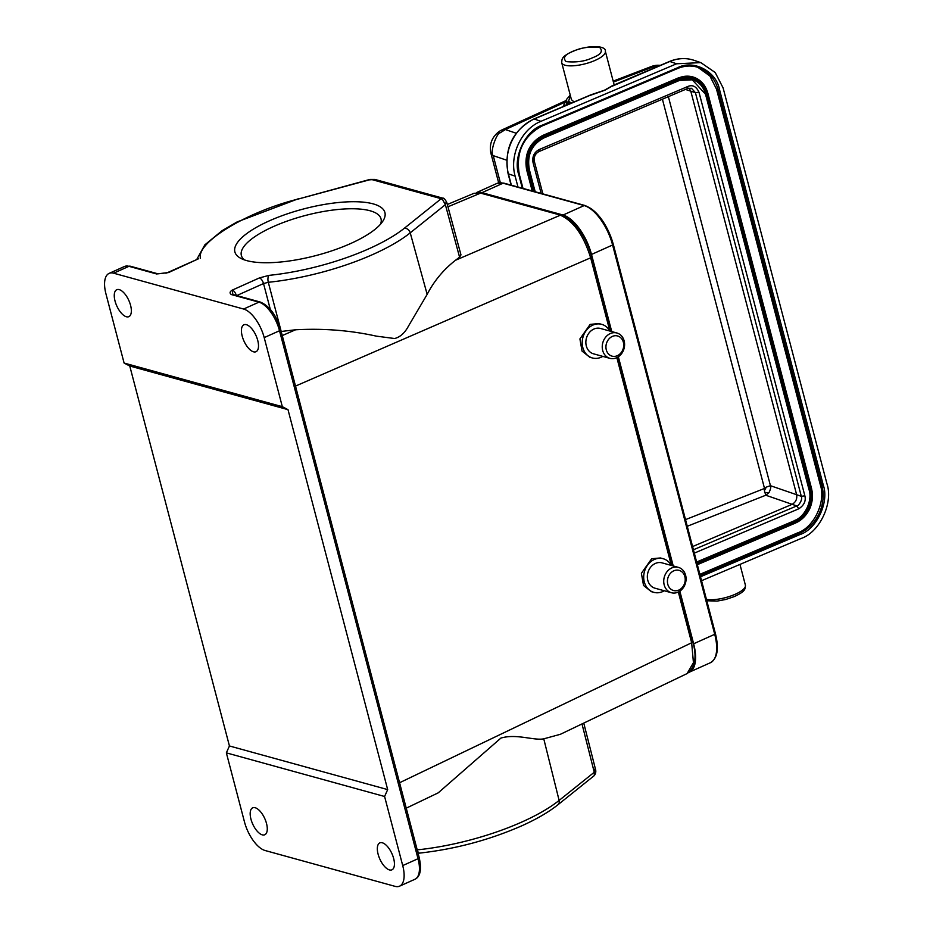 <?xml version="1.0" encoding="UTF-8"?>
<svg xmlns="http://www.w3.org/2000/svg" width="933" height="933" viewBox="0 0 933 933"><rect width="100%" height="100%" fill="white"/><g stroke="black" fill="none" stroke-linecap="round" stroke-linejoin="round"><path stroke-width="1.4" d="M602.788 356.383A17.447 14.613 -74.6 0 1 601.237 357.187A17.447 14.613 -74.6 0 1 592.397 357.969A17.447 14.613 -74.6 0 1 582.204 342.458A17.447 14.613 -74.6 0 1 592.828 325.116A17.447 14.613 -74.6 0 1 601.668 324.334A17.447 14.613 -74.6 0 1 609.785 331.028M592.397 357.969L589.819 357.257L582.04 351.076L579.918 338.924L590.157 324.381L598.916 323.576L601.668 324.334M664.284 590.764A17.447 14.613 -74.6 0 1 662.722 591.569A17.447 14.613 -74.6 0 1 653.881 592.35A17.447 14.613 -74.6 0 1 643.688 576.839A17.447 14.613 -74.6 0 1 654.313 559.497A17.447 14.613 -74.6 0 1 663.153 558.715A17.447 14.613 -74.6 0 1 671.27 565.41M653.881 592.35L651.304 591.639L643.537 585.457L641.403 573.305L651.642 558.762L660.401 557.957L663.153 558.715M417.203 849.87A118.153 36.737 -14.7 0 0 522.27 821.833A118.153 36.737 -14.7 0 0 559.124 800.421A5.365 4.187 51.3 0 1 557.969 804.736C548.686 812.118 536.568 819.174 521.629 825.88C489.219 840.038 455.234 849.112 419.675 853.089A5.365 2.286 -95.8 0 1 417.203 849.87L406.252 808.165L438.218 792.84L500.916 738.073C516.509 733.455 534.049 740.802 543.764 738.831L560.406 734.283L687.283 673.486M610.252 333.582A13.155 11.021 -74.6 0 1 616.911 332.999A13.155 11.021 -74.6 0 1 624.597 344.685A13.155 11.021 -74.6 0 1 616.585 357.759A13.155 11.021 -74.6 0 1 609.925 358.354A13.155 11.021 -74.6 0 1 602.24 346.656A13.155 11.021 -74.6 0 1 610.252 333.582M616.911 332.999L600.525 328.474A13.155 11.021 105.4 0 0 593.855 329.069A13.155 11.021 105.4 0 0 585.854 342.143A13.155 11.021 105.4 0 0 593.54 353.829L609.925 358.354M378.11 854.208A14.765 6.624 65.8 0 1 379.836 842.884A14.765 6.624 65.8 0 1 393.656 858.5A14.765 6.624 65.8 0 1 391.918 869.824A14.765 6.624 65.8 0 1 378.11 854.208M242.195 336.113A14.765 6.624 65.8 0 1 243.921 324.789A14.765 6.624 65.8 0 1 257.73 340.393A14.765 6.624 65.8 0 1 256.004 351.718A14.765 6.624 65.8 0 1 242.195 336.113M671.737 567.964A13.155 11.021 -74.6 0 1 678.408 567.381A13.155 11.021 -74.6 0 1 686.082 579.066A13.155 11.021 -74.6 0 1 678.081 592.14A13.155 11.021 -74.6 0 1 671.41 592.735A13.155 11.021 -74.6 0 1 663.725 581.037A13.155 11.021 -74.6 0 1 671.737 567.964M678.408 567.381L662.01 562.856A13.155 11.021 105.4 0 0 655.351 563.45A13.155 11.021 105.4 0 0 647.339 576.524A13.155 11.021 105.4 0 0 655.024 588.21L671.41 592.735M612.305 336.44A10.461 8.77 -74.6 0 1 623.361 342.236A10.461 8.77 -74.6 0 1 617.354 355.683A10.461 8.77 -74.6 0 1 606.298 349.887A10.461 8.77 -74.6 0 1 612.305 336.44M673.801 570.821A10.461 8.77 -74.6 0 1 684.857 576.617A10.461 8.77 -74.6 0 1 678.839 590.064A10.461 8.77 -74.6 0 1 667.783 584.268A10.461 8.77 -74.6 0 1 673.801 570.821M266.5 823.431A14.765 6.624 -114.2 0 0 252.691 807.826A14.765 6.624 -114.2 0 0 250.954 819.151A14.765 6.624 -114.2 0 0 264.774 834.755A14.765 6.624 -114.2 0 0 266.5 823.431M130.573 305.336A14.765 6.624 -114.2 0 0 116.765 289.72A14.765 6.624 -114.2 0 0 115.039 301.044A14.765 6.624 -114.2 0 0 128.847 316.66A14.765 6.624 -114.2 0 0 130.573 305.336M612.328 85.766A2.682 1.085 67 0 1 612.48 85.649A2.682 1.085 67 0 1 612.888 85.661L604.806 90.256L590.461 95.271M685.055 519.809L764.524 488.449L764.395 490.711L766.32 487.096L764.512 488.449L662.407 99.201M687.271 526.282L765.783 495.225L764.407 490.711M766.32 487.096L770.436 485.696L668.378 96.67M692.589 546.563L792.14 504.321L765.783 495.225L768.979 492.671C770.693 489.009 771.183 486.688 770.436 485.696L801.307 496.321C803.231 500.088 797.225 507.272 796.794 505.919L792.14 504.321C795.756 502.222 797.26 499.027 796.654 494.735L690.77 91.107L688.962 88.087M541.14 193.411L533.046 162.575C532.055 156.674 534.108 152.324 539.181 149.56L538.528 151.578M539.181 149.56L687.924 86.442C692.648 84.541 696.321 86.454 698.969 92.18L695.423 92.694L685.44 89.428M698.969 92.18L804.864 495.808C806.124 500.963 804.083 505.301 798.73 508.823L694.304 553.129M794.508 520.486C804.887 517.104 812.795 500.345 809.028 489.65L809.284 489.743A24.153 20.783 -71.1 0 1 794.764 520.579L696.636 562.016M679.504 80.355A24.153 20.783 -71.1 0 1 692.927 79.783A24.153 20.783 -71.1 0 1 705.465 94.011L809.028 489.65M705.208 93.918L691.948 79.48M534.726 191.65L528.848 169.235C526.539 154.82 531.542 144.207 543.857 137.373L543.659 137.979A24.153 20.783 -71.1 0 0 529.139 168.815L529.244 168.896C526.923 154.843 531.775 144.545 543.787 137.979L679.422 80.436L543.869 137.897M532.195 190.95L526.62 169.689C524.054 154.155 529.431 142.726 542.761 135.425L678.396 77.882L691.761 76.669M574.087 101.942L571.451 99.714L561.724 62.709A22.544 7.009 165.3 0 0 594.403 60.703A22.544 7.009 165.3 0 0 595.406 60.26A22.544 7.009 165.3 0 0 605.342 51.268L614.171 84.938M570.355 95.563L568.57 101.347L569.876 102.14A2.682 2.309 108.9 0 0 568.349 103.831L566.821 102.898L565.876 105.429M699.878 574.343L797.75 532.825C813.984 527.437 826.125 501.674 820.329 484.857L716.509 89.125L709.908 76.005L697.861 67.304M701.546 580.711L801.109 538.469C819.664 532.311 833.554 502.852 826.918 483.644L723.098 87.912L715.203 72.506L700.811 62.616L676.577 63.782L669.847 61.485A2.682 1.085 -113 0 0 669.451 61.485C677.766 58.044 685.977 57.659 694.082 60.33A42.941 36.958 108.9 0 0 669.847 61.485L611.453 86.536M570.238 95.143L566.576 99.376L566.821 102.898L568.57 101.347M569.06 104.076L568.08 104.496M522.317 188.221L518.748 174.611C512.718 157.56 525.396 130.608 541.98 125.279L541.723 126.083M541.98 125.279L677.615 67.736C693.382 59.339 716.252 71.2 719.483 89.451L718.06 89.65L821.88 485.382A37.577 32.328 -71.1 0 1 799.301 533.349L700.158 575.416M719.483 89.451L823.303 485.183C829.332 502.234 816.655 529.186 800.071 534.516L700.508 576.757M676.577 63.782L540.942 121.325L534.212 119.027A2.682 1.085 -113 0 0 533.816 119.027L590.787 94.863A2.682 2.682 0 0 1 591.125 94.746M562.517 106.852L563.31 106.094M651.584 66.43A18.8 18.8 0 0 1 657.567 65.252L660.167 65.427M655.409 67.444L653.333 66.779L659.234 65.462M517.978 187.032L515.133 176.15C509.15 155.24 521.477 129.046 540.942 121.325M613.424 82.081L653.333 66.779L651.677 66.406M500.298 132.766L505.359 129.559L565.281 102.047M506.654 160.184L493.242 155.648C489.44 152.744 496.811 132.474 500.286 132.743L498.747 131.845M565.981 100.601L501.651 130.06L505.359 129.57L516.159 133.221M500.333 182.681L493.242 155.648L491.026 153.572M167.567 272.681A5.365 2.414 65.8 0 1 167.765 272.564A5.365 2.414 65.8 0 1 168.663 272.518L167.229 272.763M167.205 272.763L165.864 273.206M232.83 294.478L232.329 290.081A5.365 2.414 65.8 0 1 236.341 295.446M374.891 179.439L369.2 179.871M282.326 406.683L287.994 409.657L387.673 789.598L384.594 796.49L402.718 865.579A26.835 12.047 65.8 0 1 399.569 886.163A26.835 12.047 65.8 0 1 395.067 886.35L265.089 850.511A26.835 12.047 65.8 0 1 244.481 821.938L226.357 752.861L229.436 745.968L129.769 366.016L124.101 363.054L105.977 293.965A26.835 12.047 65.8 0 1 109.114 273.381A26.835 12.047 65.8 0 1 113.628 273.194L243.606 309.033A26.835 12.047 65.8 0 1 264.202 337.606L282.326 406.683L124.101 363.054M129.769 366.016L287.994 409.657M226.357 752.861L384.594 796.49M387.673 789.598L229.436 745.968M198.612 258.721L168.663 272.518L156.627 273.964A2.682 2.251 -74.6 0 1 157.992 273.836L167.205 272.751M233.005 294.98L232.597 294.408A2.682 2.251 -74.6 0 0 231.232 294.525C229.425 293.067 229.786 291.574 232.329 290.081L259.421 277.917L268.972 275.375A112.788 35.069 165.3 0 0 369.27 248.598A112.788 35.069 165.3 0 0 404.444 228.165L441.566 198.414M443.77 198.671L442.58 198.134L442.697 199.802L441.204 198.706L371.112 179.381L298.548 198.962C247.292 211.546 196.292 242.37 200.432 258.278M557.969 804.736L594.193 775.673L594.881 769.014M442.58 198.111L441.192 198.671M446.266 201.691L445.368 204.677L442.697 199.802M350.726 243.49A77.556 24.106 165.3 0 1 241.006 258.453A77.556 24.106 165.3 0 1 303.773 208.91A77.556 24.106 165.3 0 1 382.787 221.261A77.556 24.106 165.3 0 1 350.726 243.49M476.635 192.595A37.028 16.631 65.8 0 1 481.988 192.664L563.077 215.033A37.028 16.631 65.8 0 1 591.51 254.452L611.733 331.565M618.346 356.779L673.229 565.946M679.842 591.16L693.639 643.77A37.028 16.631 65.8 0 1 689.3 672.192A37.028 16.631 65.8 0 1 689.23 672.215M481.894 193.049L474.046 193.341M460.972 254.884L459.572 257.158L455.526 260.249C443.525 269.625 434.067 280.996 427.162 294.362L408.526 325.99C404.875 332.894 400.245 337.07 394.624 338.527L376.314 336.137C350.318 330.364 323.401 328.253 295.574 329.781L281.195 331.46L268.296 282.291A5.365 2.286 -95.8 0 1 268.972 275.375M687.12 673.521L693.441 662.675L691.656 642.767L678.338 592.023M591.394 256.435L590.659 257.8C583.533 234.976 573.235 220.689 559.765 214.952L480.588 193.119L447.957 206.788M380.501 224.212A72.191 22.439 -14.7 0 0 381.014 218.847A72.191 22.439 -14.7 0 0 305.488 215.453A72.191 22.439 -14.7 0 0 241.355 255.479A72.191 22.439 -14.7 0 0 244.446 259.91M706.444 599.406A22.544 7.009 -14.7 0 0 734.458 594.589A22.544 7.009 -14.7 0 0 735.461 594.158A22.544 7.009 -14.7 0 0 745.397 585.166L739.962 564.407M592.455 57.788C585.096 61.333 576.326 62.604 566.156 61.613C562.482 57.881 564.862 54.417 573.317 51.257C580.676 47.711 589.446 46.428 599.616 47.42C603.289 51.163 600.91 54.615 592.455 57.788M427.162 294.362L410.228 232.842A118.153 36.737 165.3 0 1 373.375 254.243A118.153 36.737 165.3 0 1 268.296 282.291L263.526 283.562A5.365 2.414 -114.2 0 0 259.421 277.917M707.785 93.253L811.255 489.195C813.774 504.286 808.549 515.366 795.604 522.433L697.208 564.185M533.653 191.347L527.95 169.619C525.431 154.54 530.655 143.46 543.601 136.381L679.236 78.838C692.927 74.605 702.327 79.48 707.436 93.463L811.255 489.195M528.848 169.235L535.25 191.79M768.979 492.671L764.582 492.566M798.73 508.823L796.794 505.919L693.429 549.77M542.854 193.889L534.352 161.456C533.676 156.919 535.204 153.63 538.936 151.589L687.679 88.472L691.516 88.273L695.423 92.694L801.307 496.321L804.864 495.808M533.046 162.575L534.014 161.176M687.924 86.442L687.283 88.472M535.157 191.766L529.198 169.025M543.857 137.373L679.492 79.83C692.566 75.876 701.581 80.553 706.538 93.848L705.465 94.011L809.284 489.743L810.357 489.58C812.666 503.995 807.663 514.619 795.348 521.454L794.764 520.579L696.683 562.191M679.492 79.83L679.422 80.436L692.927 79.783M706.538 93.848L810.357 489.58M795.348 521.454L696.951 563.194M795.604 522.433L697.336 564.652M532.451 191.02L526.877 169.771L527.95 169.619M526.62 169.689L526.877 169.771A26.835 23.092 -71.1 0 1 543.018 135.518L543.601 136.381M542.761 135.425L678.653 77.964L679.236 78.838M678.396 77.882L678.653 77.964A26.835 23.092 -71.1 0 1 693.802 77.241A26.835 23.092 -71.1 0 1 707.727 93.043L707.471 93.452M811.605 488.985A26.835 23.092 -71.1 0 1 795.616 522.958M569.876 102.14L571.952 102.852M800.071 534.516L797.75 532.825M541.991 125.967L677.51 68.541C684.67 65.59 691.68 65.252 698.56 67.526A37.577 32.328 -71.1 0 1 718.06 89.65L716.509 89.125M677.626 68.424A37.577 32.328 -71.1 0 1 698.56 67.526M820.329 484.857L823.303 485.183M591.184 94.863L534.212 119.027A42.941 36.958 108.9 0 0 508.403 173.853L511.377 185.212M677.615 67.736L677.51 68.541L541.875 126.083C523.191 136.3 515.657 152.324 519.261 174.168L523.005 188.408M511.097 185.131L508.065 173.573A2.682 0.84 -14.7 0 0 508.403 173.853L515.133 176.15M156.627 273.964L128.941 266.325A26.835 12.047 -114.2 0 0 124.427 266.511L130.305 266.208A2.682 2.251 105.4 0 0 128.941 266.325L113.628 273.194M503.89 183.136A1.609 1.353 105.4 0 0 503.074 183.206A37.028 16.631 -114.2 0 0 496.846 183.463L503.89 183.136L584.979 205.505C597.505 210.823 606.94 223.78 613.308 244.353L613.226 244.248A35.804 16.071 -114.2 0 0 585.924 206.181M689.3 672.192L710.386 662.733C717.465 658.453 719.145 648.773 715.436 633.67L714.725 634.312L612.596 244.994L613.308 244.353L715.436 633.67L613.284 244.493M298.548 198.962L370.063 179.393M584.979 205.505A1.609 1.353 105.4 0 0 584.163 205.575L503.074 183.206L481.988 192.664M591.51 254.452L612.596 244.994A37.028 16.631 -114.2 0 0 584.163 205.575L563.077 215.033M710.386 662.733A37.028 16.631 -114.2 0 0 714.725 634.312L693.639 643.77M236.772 295.563L263.526 283.562L270.278 309.289M402.718 865.579L418.031 858.71A26.835 12.047 65.8 0 1 414.893 879.294L399.569 886.163M231.232 294.525L258.919 302.164L243.606 309.033M232.597 294.408L260.284 302.047A2.682 2.251 105.4 0 0 258.919 302.164A26.835 12.047 65.8 0 1 279.527 330.737L264.202 337.606M260.284 302.047C269.497 305.942 276.308 315.156 280.705 329.664A2.682 0.84 165.3 0 1 279.527 330.737L418.031 858.71A2.682 0.84 -14.7 0 0 419.22 857.637C421.774 869.509 420.328 876.74 414.893 879.294M543.764 738.831L559.124 800.421L594.263 772.256L581.994 723.938M561.071 214.882L455.526 260.249M459.572 257.158L445.368 204.677L410.228 232.842A5.365 4.187 -128.7 0 0 404.444 228.165M692.391 641.414L691.656 642.767L399.569 782.74M295.574 329.781L282.256 335.565M671.363 565.433L616.853 357.642M609.879 331.052L590.659 257.8L295.504 386.087M745.397 585.166C745.21 589.353 745.374 591.37 734.213 596.619L725.816 599.452L717.174 601.097L706.806 600.759M605.342 51.268C606.613 46.498 592.093 43.734 572.92 51.245C561.759 56.505 561.923 58.522 561.724 62.709M611.908 85.988L604.351 90.279L591.195 94.723M697.348 564.698L795.534 523.04C808.864 515.774 814.241 504.38 811.652 488.869L707.832 93.137C705.546 85.16 700.87 79.865 693.802 77.241L693.534 77.159M669.451 61.485L612.48 85.649A2.682 2.682 0 0 0 612.001 85.918M614.019 84.378L614.835 84.658M566.576 99.388L563.042 106.63M694.082 60.33L700.123 62.394M508.065 173.573C503.902 148.825 512.485 130.643 533.816 119.027M657.508 65.228L660.459 65.298M501.604 130.072A18.753 18.753 0 0 0 498.758 131.81M613.168 81.124L651.666 66.406M498.7 131.833C491.668 137.489 489.09 144.697 490.956 153.478M490.91 153.292L498.677 182.88M198.706 258.686L167.217 272.751M370.016 179.404L374.844 179.416L442.872 198.181M419.675 853.089L418.077 853.31M130.305 266.208L157.992 273.836M124.427 266.511L109.114 273.381M196.676 259.596L204.852 244.854L222.147 230.638L237.075 221.949L298.443 198.717M583.755 723.098L595.651 769.9C596.082 771.929 595.604 773.854 594.193 775.673L594.193 775.673M442.977 198.204C443.758 197.831 445.018 199.219 446.755 202.356L460.96 254.849M476.413 192.63L496.846 183.463M473.964 193.329L481.906 193.014L561.083 214.847C574.81 220.689 585.049 234.661 591.802 256.738L611.407 331.483M474.174 193.248L447.327 204.49M280.705 329.664L419.22 857.637M679.586 591.335L692.799 641.717C697.091 657.124 695.178 667.748 687.085 673.579M618.089 356.954L672.903 565.865"/></g></svg>
